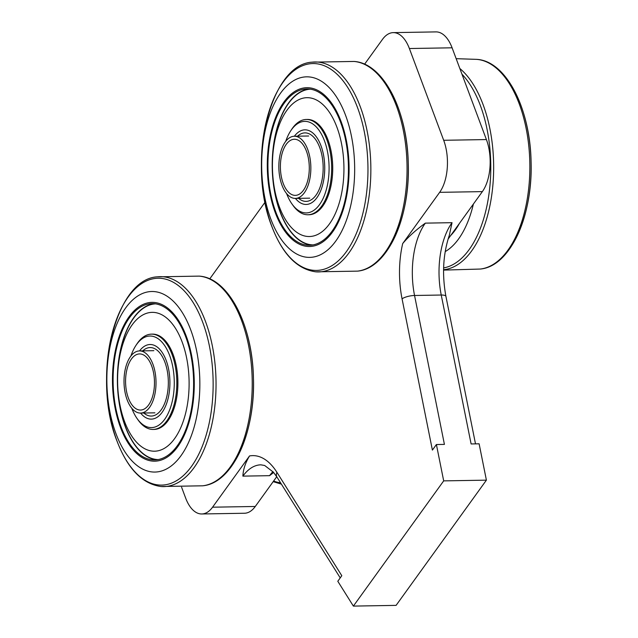 <?xml version="1.0" encoding="UTF-8"?>
<svg xmlns="http://www.w3.org/2000/svg" width="638" height="638" viewBox="0 0 638 638"><rect width="100%" height="100%" fill="white"/><g stroke="black" fill="none" stroke-linecap="round" stroke-linejoin="round"><path stroke-width="0.96" d="M459.424 223.42A79.415 40.888 89 0 1 450.731 235.462A79.415 40.888 89 0 0 459.424 223.42M473.388 204.048A90.285 46.478 89 0 1 445.196 251.611M158.192 459.575A77.892 40.098 89 0 1 125.367 426.439A77.892 40.098 89 0 1 121.364 346.737A77.892 40.098 89 0 1 155.552 303.847M124.601 421.654A69.43 35.744 89 0 1 149.348 312.62A69.43 35.744 89 0 1 186.144 411.039A69.43 35.744 89 0 1 124.601 421.654M130.894 356.036A45.784 23.566 89 0 1 135.918 345.453L136.923 343.946A47.651 24.531 89 0 1 151.485 334.145L152.554 334.129A47.651 24.531 89 0 1 177.89 381.357A47.651 24.531 89 0 1 154.173 429.414L153.104 429.43A47.651 24.531 89 0 1 138.215 420.131L137.162 418.656A45.784 23.566 89 0 1 131.779 408.248M120.462 427.388A79.415 40.888 89 0 1 116.547 345.453A79.415 40.888 89 0 1 152.019 302.364A79.415 40.888 89 0 1 194.247 381.077A79.415 40.888 89 0 1 154.715 461.178A79.415 40.888 89 0 1 120.462 427.388A79.415 40.888 89 0 1 116.547 345.453A79.415 40.888 89 0 1 152.019 302.364A79.415 40.888 89 0 1 194.247 381.077A79.415 40.888 89 0 1 154.715 461.178A79.415 40.888 89 0 1 120.462 427.388M120.981 426.67A78.171 40.242 89 0 1 117.129 346.019A78.171 40.242 89 0 1 152.035 303.608A78.171 40.242 89 0 1 193.601 381.085A78.171 40.242 89 0 1 154.691 459.926A78.171 40.242 89 0 1 120.981 426.67M156.828 459.783A78.171 40.242 89 0 1 125.255 426.599A78.171 40.242 89 0 1 120.949 347.806A78.171 40.242 89 0 1 154.173 303.688M142.752 350.868A34.261 17.641 89 0 1 160.824 354.25A34.261 17.641 89 0 1 161.749 409.022A34.261 17.641 89 0 1 143.805 413.017M151.485 334.145A47.651 24.531 89 0 1 176.822 381.372A47.651 24.531 89 0 1 153.104 429.43M135.918 345.453A45.784 23.566 89 0 1 167.603 350.709A45.784 23.566 89 0 1 168.647 412.331A45.784 23.566 89 0 1 137.162 418.656M115.964 433.633A90.285 46.478 89 0 1 148.144 291.845A90.285 46.478 89 0 1 195.994 419.836A90.285 46.478 89 0 1 115.964 433.633M313.019 244.904A77.892 40.098 89 0 1 280.194 211.768A77.892 40.098 89 0 1 276.19 132.066A77.892 40.098 89 0 1 310.371 89.176M279.428 206.975A69.43 35.744 89 0 1 304.166 97.949A69.43 35.744 89 0 1 340.971 196.368A69.43 35.744 89 0 1 279.428 206.975M285.72 141.365A45.784 23.566 89 0 1 290.745 130.782L291.741 129.267A47.651 24.531 89 0 1 306.312 119.473L307.38 119.458A47.651 24.531 89 0 1 332.717 166.678A47.651 24.531 89 0 1 308.999 214.743L307.931 214.759A47.651 24.531 89 0 1 293.041 205.46L291.989 203.985A45.784 23.566 89 0 1 286.606 193.577M275.289 212.717A79.415 40.888 89 0 1 271.373 130.782A79.415 40.888 89 0 1 306.838 87.693A79.415 40.888 89 0 1 349.066 166.406A79.415 40.888 89 0 1 309.534 246.507A79.415 40.888 89 0 1 275.289 212.717A79.415 40.888 89 0 1 271.373 130.782A79.415 40.888 89 0 1 306.838 87.693A79.415 40.888 89 0 1 349.066 166.406A79.415 40.888 89 0 1 309.534 246.507A79.415 40.888 89 0 1 275.289 212.717M275.807 211.999A78.171 40.242 89 0 1 271.947 131.348A78.171 40.242 89 0 1 306.862 88.937A78.171 40.242 89 0 1 348.428 166.414A78.171 40.242 89 0 1 309.518 245.255A78.171 40.242 89 0 1 275.807 211.999M311.647 245.112A78.171 40.242 89 0 1 280.074 211.928A78.171 40.242 89 0 1 275.768 133.135A78.171 40.242 89 0 1 308.999 89.009M297.571 136.189A34.261 17.641 89 0 1 315.643 139.57A34.261 17.641 89 0 1 316.576 194.351A34.261 17.641 89 0 1 298.632 198.346M306.312 119.473A47.651 24.531 89 0 1 331.648 166.701A47.651 24.531 89 0 1 307.931 214.759M290.745 130.782A45.784 23.566 89 0 1 322.421 136.038A45.784 23.566 89 0 1 323.474 197.652A45.784 23.566 89 0 1 291.989 203.985M270.783 218.962A90.285 46.478 89 0 1 302.962 77.174A90.285 46.478 89 0 1 350.812 205.157A90.285 46.478 89 0 1 270.783 218.962M140.599 413.073A37.307 19.212 -91 0 0 152.905 418.967A37.307 19.212 -91 0 0 162.738 411.446A37.307 19.212 -91 0 0 161.725 351.793A37.307 19.212 -91 0 0 139.547 350.916M286.637 140.256A31.079 15.998 89 0 1 294.309 136.245A31.079 15.998 89 0 1 310.842 167.052A31.079 15.998 89 0 1 295.37 198.402A31.079 15.998 89 0 1 279.484 175.354A31.079 15.998 89 0 1 286.637 140.256M302.245 191.759A28.064 14.443 -91 0 0 301.886 143.167A28.064 14.443 -91 0 0 280.393 167.052A28.064 14.443 -91 0 0 302.245 191.759M273.67 472.487L269.579 475.677L242.887 476.131C243.174 469.504 245.391 462.781 249.53 455.947L212.566 507.194A37.371 19.244 89 0 1 201.767 513.973A37.371 19.244 89 0 1 185.65 498.071L181.583 487.193M276.74 476.714L255.28 506.468A37.371 19.244 89 0 1 244.482 513.247L201.767 513.973M364.569 64.223L382.465 39.404A37.371 19.244 89 0 1 393.263 32.626A37.371 19.244 89 0 1 409.381 48.528L443.689 140.288A37.371 19.244 89 0 1 439.646 192.341L402.682 243.588C408.416 236.738 415.968 229.919 425.347 223.133A62.285 32.067 -91 0 0 414.548 295.482L444.415 444.399L436.4 444.534L443.689 480.877L353.38 606.1L337.797 581.266L341.801 575.707L276.924 472.327A71.631 36.876 89 0 0 249.53 455.947M209.743 278.894L265.057 202.198M402.682 243.588A71.631 36.876 89 0 0 402.06 298.823L432.397 450.093L436.4 444.534M443.689 480.877L486.403 480.151L479.114 443.809L471.107 443.944L441.241 295.027A62.285 32.067 89 0 1 452.039 222.678L449.351 235.215C443.059 254.06 441.911 274.452 445.922 296.391A9.347 2.68 -11.3 0 0 441.241 295.027L414.548 295.482A9.347 2.68 -11.3 0 0 402.06 298.823M393.263 32.626L435.977 31.9A37.371 19.244 89 0 1 452.095 47.802L486.403 139.562A37.371 19.244 89 0 1 482.36 191.615L448.059 239.162M486.403 480.151L396.094 605.374L353.38 606.1M138.175 351.052A31.079 15.998 89 0 1 139.491 350.916A31.079 15.998 89 0 1 156.015 381.723A31.079 15.998 89 0 1 140.543 413.073A31.079 15.998 89 0 1 124.051 383.55A31.079 15.998 89 0 1 138.175 351.052M141.684 409.939A28.064 14.443 -91 0 0 151.621 365.813A28.064 14.443 -91 0 0 126.755 370.239A28.064 14.443 -91 0 0 141.684 409.939M295.426 198.402A37.307 19.212 -91 0 0 307.731 204.296A37.307 19.212 -91 0 0 317.557 196.775A37.307 19.212 -91 0 0 316.544 137.114A37.307 19.212 -91 0 0 294.365 136.245M280.56 482.799A103.444 53.257 89 0 1 273.614 481.044M456.162 58.68L476.761 59.366A104.991 54.055 89 0 1 529.827 163.336A104.991 54.055 89 0 1 480.318 269.045L443.562 270.105M459.831 68.497A104.991 54.055 89 0 1 493.015 183.584A104.991 54.055 89 0 1 443.57 269.722M495.654 67.58A103.444 53.257 89 0 1 531.119 163.312A103.444 53.257 89 0 1 498.932 260.192M461.96 74.183A103.444 53.257 89 0 1 489.912 185.977A103.444 53.257 89 0 1 443.617 267.912M157.427 276.828L199.136 276.118A104.991 54.055 89 0 1 252.201 380.096A104.991 54.055 89 0 1 202.701 485.805L160.983 486.515C142.306 483.931 127.672 468.834 117.065 441.241C91.912 379.108 114.569 278.902 157.427 276.828A104.991 54.055 89 0 1 216.011 380.711A104.991 54.055 89 0 1 160.983 486.515M218.036 284.341A103.444 53.257 89 0 1 253.493 380.073A103.444 53.257 89 0 1 221.306 476.945M117.025 441.081A103.444 53.257 89 0 1 153.894 278.631A103.444 53.257 89 0 1 208.722 425.275A103.444 53.257 89 0 1 117.025 441.081M312.245 62.157L353.962 61.447A104.991 54.055 89 0 1 407.028 165.425A104.991 54.055 89 0 1 357.519 271.134L315.81 271.836C297.133 269.252 282.49 254.163 271.884 226.562C246.739 164.437 269.396 64.231 312.245 62.157A104.991 54.055 89 0 1 370.83 166.039A104.991 54.055 89 0 1 315.81 271.836M372.855 69.67A103.444 53.257 89 0 1 408.312 165.394A103.444 53.257 89 0 1 376.125 262.274M271.844 226.41A103.444 53.257 89 0 1 308.712 63.952A103.444 53.257 89 0 1 363.54 210.596A103.444 53.257 89 0 1 271.844 226.41M255.28 506.468L212.566 507.194M482.36 191.615L439.646 192.341M452.039 222.678L425.347 223.133M340.229 577.884L277.02 477.16A9.347 6.093 -32.1 0 1 276.924 472.327M277.02 477.16L273.431 472.208L264.674 465.493L260.886 464.831A62.285 32.067 -91 0 0 242.887 476.131M486.403 139.562L443.689 140.288M452.095 47.802L409.381 48.528M269.579 475.677A62.285 32.067 89 0 1 272.928 471.626M281.398 484.138L273.176 481.658M476.761 59.366C506.141 60.969 530.09 108.364 531.071 161.239C533.065 215.556 510.448 266.445 480.318 269.045M199.136 276.118C228.524 277.729 252.473 325.125 253.446 377.999C255.439 432.309 232.822 483.197 202.701 485.805M353.962 61.447C383.342 63.05 407.291 110.454 408.272 163.328C410.266 217.638 387.649 268.526 357.519 271.134M308.672 136.006L294.309 136.245M309.733 198.155L295.37 198.402M475.501 443.873L445.922 296.391M153.854 350.677L139.491 350.916M154.906 412.834L140.543 413.073"/></g></svg>
